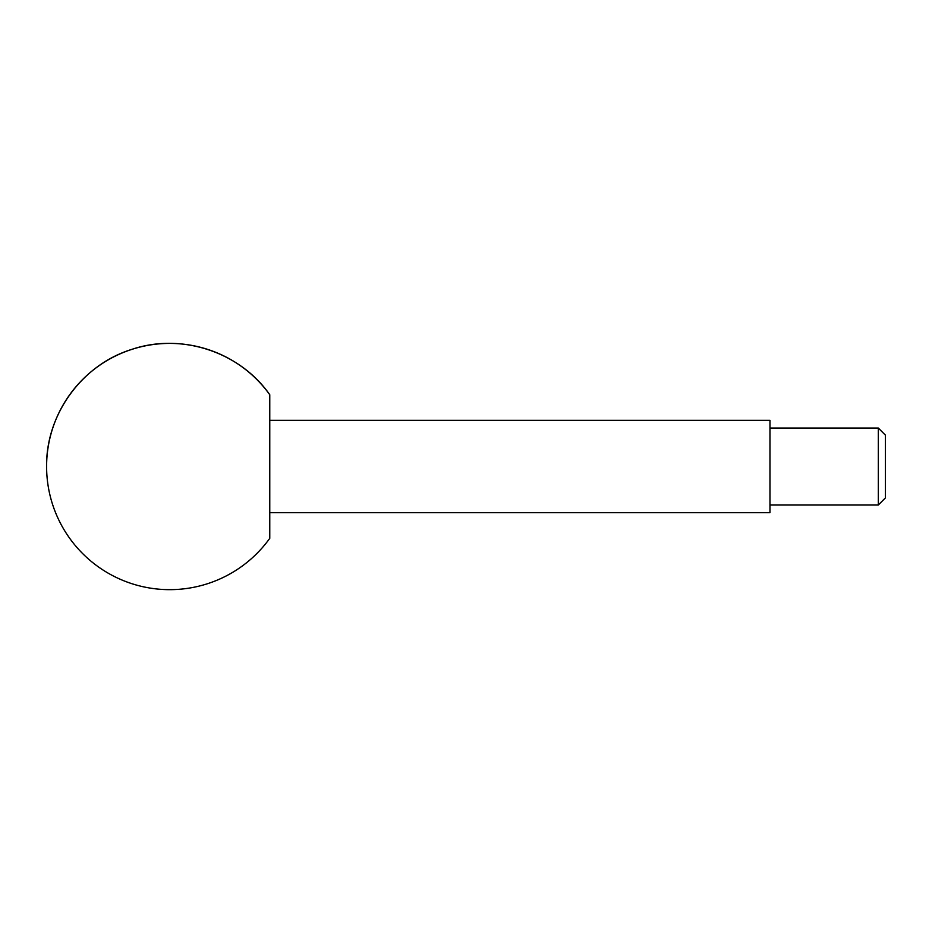 <?xml version="1.0" encoding="UTF-8"?>
<svg xmlns="http://www.w3.org/2000/svg" width="932" height="932" viewBox="0 0 932 932"><rect width="100%" height="100%" fill="white"/><g stroke="black" fill="none" stroke-linecap="round" stroke-linejoin="round"><path stroke-width="1.4" d="M878.317 505.004L878.317 428.056L885.4 435.127L885.4 497.921L878.317 505.004L769.972 505.004M269.767 420.355L769.972 420.355L769.972 512.705L269.767 512.705M269.767 394.749L269.767 538.312A123.129 123.129 0 0 1 46.6 466.524C45.819 414.379 82.144 364.54 132.029 349.314C181.437 332.608 239.99 351.923 269.767 394.749A123.129 123.129 0 0 0 46.6 466.524M878.317 428.056L769.972 428.056"/></g></svg>
